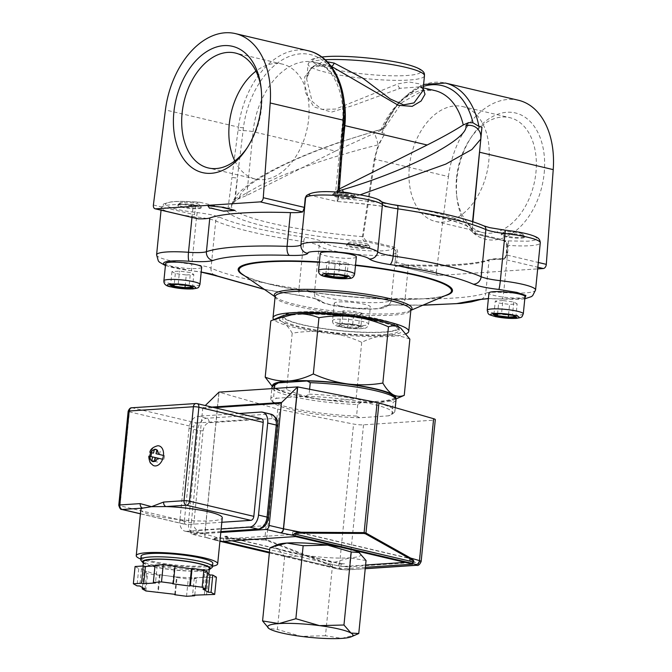 <?xml version="1.0" encoding="UTF-8"?>
<svg xmlns="http://www.w3.org/2000/svg" width="672" height="672" viewBox="0 0 672 672"><rect width="100%" height="100%" fill="white"/><g stroke="black" fill="none" stroke-linecap="round" stroke-linejoin="round"><path stroke-width="0.5" stroke-dasharray="3.36 2.52" d="M488.393 298.528L501.522 298.948L524.84 298.36M340.133 305.903A18.127 2.696 5.7 0 1 334.286 303.29A18.127 2.696 5.7 0 1 345.19 301.904A18.127 2.696 5.7 0 1 364.51 304.282A18.127 2.696 5.7 0 1 370.356 306.886A18.127 2.696 5.7 0 1 359.461 308.28A18.127 2.696 5.7 0 1 340.133 305.903M525.017 296.612A18.127 2.696 5.7 0 1 520.271 297.94A18.127 2.696 5.7 0 1 500.321 296.68A18.127 2.696 5.7 0 1 488.947 293.009M356.345 256.897A18.127 2.696 5.7 0 1 351.599 258.224A18.127 2.696 5.7 0 1 331.649 256.964A18.127 2.696 5.7 0 1 320.275 253.294M201.684 267.17A18.127 2.696 5.7 0 1 190.789 268.556A18.127 2.696 5.7 0 1 171.461 266.179A18.127 2.696 5.7 0 1 165.614 263.575M472.895 221.71L472.105 229.555L474.692 233.092L503.118 239.778C505.495 240.5 506.797 242.432 507.032 245.574L506.545 254.999C505.898 257.418 504.235 258.644 501.547 258.695A22.411 3.335 -174.3 0 0 494.726 258.787A22.411 3.335 -174.3 0 0 490.031 259.526C475.39 264.247 448.325 266.045 408.853 264.919A22.411 3.335 -174.3 0 0 401.344 264.995A22.411 3.335 -174.3 0 0 396.9 265.642A0.974 0.907 73.1 0 0 395.9 266.465C394.934 266.658 394.649 265.238 395.052 262.198L396.052 252.731L397.656 252.84C397.589 249.682 396.371 247.75 394.002 247.036L365.576 240.341L363.14 236.796L362.41 236.653A120.826 17.993 5.7 0 1 231.386 206.472C232.226 203.389 236.62 199.265 244.566 194.099L259.35 185.867L279.208 176.82C295.142 170.209 311.564 164.228 328.465 158.886C346.156 153.292 362.737 148.613 378.21 144.85L374.245 159.146L362.41 236.653C362.41 239.316 363.224 240.87 364.829 241.307A0.974 0.638 -76.7 0 0 365.576 240.341M406.241 333.707A68.208 10.156 5.7 0 1 390.902 336.361A68.208 10.156 5.7 0 1 321.149 332.422A68.208 10.156 5.7 0 1 273.781 319.578M507.032 245.574L507.486 245.33C507.175 242.827 505.907 241.273 503.681 240.66A27.283 4.066 5.7 0 1 508.066 240.912L527.604 241.198C536.735 240.467 539.011 238.879 534.442 236.426C529.326 233.848 515.416 231.311 505.075 230.227L489.208 227.615L482.681 225.607C466.897 218.551 434.843 211.008 397.034 205.439C387.223 203.927 381.209 202.289 379 200.533A35.078 5.225 -174.3 0 0 343.132 192.721A35.078 5.225 -174.3 0 0 309.876 194.242A3.898 3.839 -147 0 0 306.23 195.955L307.045 195.14L308.801 194.956A27.283 4.066 -174.3 0 0 309.876 194.242M363.14 236.796L375.018 159.298L448.451 176.585L436.422 271.664L396.648 262.45C396.295 264.785 396.379 265.852 396.9 265.642L408.786 264.902L408.366 265.7A23.386 3.486 -174.3 0 0 400.529 265.784A23.386 3.486 -174.3 0 0 395.9 266.465M191.974 217.468L193.208 205.12A23.386 3.486 -174.3 0 0 195.854 205.279C196.484 202.936 197.744 201.911 199.634 202.213A27.283 4.066 -174.3 0 1 194.275 201.919A35.078 5.225 -174.3 0 0 165.589 204.515A35.078 5.225 -174.3 0 0 197.274 212.612C207.698 213.83 215.158 215.368 219.668 217.224C235.452 224.28 267.506 231.823 305.306 237.392C315.134 238.913 321.149 240.551 323.35 242.298C326.39 244.667 334.606 246.842 347.995 248.816C363.527 250.748 375.346 251.404 383.435 250.782C388.66 250.421 391.667 249.69 392.465 248.59A27.283 4.066 5.7 0 1 393.263 247.993C395.128 248.69 396.052 250.27 396.052 252.731A23.386 3.486 -174.3 0 0 395.951 252.857L391.238 300.031A23.386 3.486 5.7 0 1 397.261 298.57A23.386 3.486 5.7 0 1 405.098 298.494L408.366 265.7A148.109 22.058 -174.3 0 0 489.014 260.341L485.738 293.135A23.386 3.486 5.7 0 1 490.644 292.362A23.386 3.486 5.7 0 1 503.664 292.555A38.976 5.804 -174.3 0 0 535.567 290.018M297.99 314.479A58.464 8.711 5.7 0 1 362.376 318.545A58.464 8.711 5.7 0 1 399.05 330.38A58.464 8.711 5.7 0 1 383.762 334.673A58.464 8.711 5.7 0 1 319.376 330.607A58.464 8.711 5.7 0 1 282.702 318.772A58.464 8.711 5.7 0 1 297.99 314.479M384.006 332.186A58.464 8.711 -174.3 0 0 399.302 327.894A58.464 8.711 -174.3 0 0 362.62 316.05A58.464 8.711 -174.3 0 0 298.242 311.984A58.464 8.711 -174.3 0 0 282.954 316.277A58.464 8.711 -174.3 0 0 319.628 328.121A58.464 8.711 -174.3 0 0 384.006 332.186M436.422 271.664A3.898 2.562 -76.7 0 0 436.405 271.816A3.898 2.562 -76.7 0 0 438.136 275.436A3.898 2.562 -76.7 0 0 438.64 275.478L537.676 268.892M335.664 193.628A11.693 1.739 -174.3 0 0 332.766 194.242A11.693 1.739 -174.3 0 0 332.606 194.494A11.693 1.739 -174.3 0 0 339.94 196.862A11.693 1.739 -174.3 0 0 352.817 197.669A11.693 1.739 -174.3 0 0 355.874 196.812A11.693 1.739 -174.3 0 0 355.774 196.535A11.693 1.739 -174.3 0 0 347.71 194.317A11.693 1.739 -174.3 0 0 335.664 193.628M335.588 194.401A11.693 1.739 -174.3 0 0 332.531 195.258A11.693 1.739 -174.3 0 0 339.864 197.627A11.693 1.739 -174.3 0 0 352.741 198.442A11.693 1.739 -174.3 0 0 355.799 197.576A11.693 1.739 -174.3 0 0 348.466 195.216A11.693 1.739 -174.3 0 0 335.588 194.401M504.336 233.352A11.693 1.739 -174.3 0 0 501.438 233.965A11.693 1.739 -174.3 0 0 501.278 234.209A11.693 1.739 -174.3 0 0 508.612 236.578A11.693 1.739 -174.3 0 0 521.489 237.392A11.693 1.739 -174.3 0 0 524.546 236.536A11.693 1.739 -174.3 0 0 524.446 236.258A11.693 1.739 -174.3 0 0 516.382 234.041A11.693 1.739 -174.3 0 0 504.336 233.352M504.26 234.116A11.693 1.739 -174.3 0 0 501.203 234.973A11.693 1.739 -174.3 0 0 508.536 237.342A11.693 1.739 -174.3 0 0 521.413 238.157A11.693 1.739 -174.3 0 0 524.471 237.3A11.693 1.739 -174.3 0 0 517.138 234.931A11.693 1.739 -174.3 0 0 504.26 234.116M349.684 243.625A11.693 1.739 -174.3 0 0 346.777 244.238A11.693 1.739 -174.3 0 0 346.626 244.482A11.693 1.739 -174.3 0 0 350.389 246.17A11.693 1.739 -174.3 0 0 366.836 247.666A11.693 1.739 -174.3 0 0 369.894 246.809A11.693 1.739 -174.3 0 0 369.785 246.532A11.693 1.739 -174.3 0 0 366.122 245.129A11.693 1.739 -174.3 0 0 349.684 243.625M366.047 245.893A11.693 1.739 -174.3 0 0 353.573 244.356A11.693 1.739 -174.3 0 0 346.542 245.255A11.693 1.739 -174.3 0 0 350.314 246.935A11.693 1.739 -174.3 0 0 362.788 248.472A11.693 1.739 -174.3 0 0 369.818 247.573A11.693 1.739 -174.3 0 0 366.047 245.893M181.012 203.91A11.693 1.739 -174.3 0 0 178.105 204.523A11.693 1.739 -174.3 0 0 177.954 204.767A11.693 1.739 -174.3 0 0 181.717 206.455A11.693 1.739 -174.3 0 0 198.164 207.95A11.693 1.739 -174.3 0 0 201.222 207.094A11.693 1.739 -174.3 0 0 201.113 206.816A11.693 1.739 -174.3 0 0 197.45 205.405A11.693 1.739 -174.3 0 0 181.012 203.91M197.375 206.17A11.693 1.739 -174.3 0 0 184.901 204.641A11.693 1.739 -174.3 0 0 177.87 205.531A11.693 1.739 -174.3 0 0 181.642 207.22A11.693 1.739 -174.3 0 0 194.116 208.748A11.693 1.739 -174.3 0 0 201.146 207.858A11.693 1.739 -174.3 0 0 197.375 206.17M247.313 147.571A59.027 38.808 -76.7 0 0 248.144 146.336A59.027 38.808 -76.7 0 0 261.509 107.848A59.027 38.808 -76.7 0 0 261.374 90.157A59.027 38.808 -76.7 0 0 261.181 88.687M336.26 192.15A9.744 1.453 -174.3 0 0 334.874 192.562A9.744 1.453 -174.3 0 0 340.183 194.628A9.744 1.453 -174.3 0 0 351.582 195.418A9.744 1.453 -174.3 0 0 354.043 194.477A9.744 1.453 -174.3 0 0 352.54 193.721M505.957 231.773A9.744 1.453 -174.3 0 0 503.546 232.277A9.744 1.453 -174.3 0 0 508.855 234.352A9.744 1.453 -174.3 0 0 520.254 235.133A9.744 1.453 -174.3 0 0 522.715 234.192A9.744 1.453 -174.3 0 0 515.995 232.344A9.744 1.453 -174.3 0 0 505.957 231.773M544.177 173.225A64.89 42.655 -76.7 0 0 521.674 115.24A64.89 42.655 -76.7 0 0 471.584 136.71A64.89 42.655 -76.7 0 0 456.893 179.021A64.89 42.655 -76.7 0 0 457.036 198.475A64.89 42.655 -76.7 0 0 501.018 238.745A64.89 42.655 -76.7 0 0 544.177 173.225M456.532 177.744A59.027 38.808 103.3 0 1 469.896 139.264A59.027 38.808 103.3 0 1 509.762 117.65A59.027 38.808 103.3 0 1 535.937 172.469A59.027 38.808 103.3 0 1 482.706 232.571A59.027 38.808 103.3 0 1 456.666 195.443A59.027 38.808 103.3 0 1 456.532 177.744M351.305 242.046A9.744 1.453 -174.3 0 0 348.886 242.558A9.744 1.453 -174.3 0 0 354.194 244.625A9.744 1.453 -174.3 0 0 365.593 245.414A9.744 1.453 -174.3 0 0 368.054 244.465A9.744 1.453 -174.3 0 0 361.343 242.617A9.744 1.453 -174.3 0 0 351.305 242.046M182.633 202.331A9.744 1.453 -174.3 0 0 180.214 202.835A9.744 1.453 -174.3 0 0 185.522 204.91A9.744 1.453 -174.3 0 0 196.921 205.691A9.744 1.453 -174.3 0 0 199.382 204.75A9.744 1.453 -174.3 0 0 192.671 202.902A9.744 1.453 -174.3 0 0 182.633 202.331M234.814 160.927A59.027 38.808 -76.7 0 0 255.436 179.054A59.027 38.808 -76.7 0 0 308.666 118.952A59.027 38.808 -76.7 0 0 282.5 64.134A59.027 38.808 -76.7 0 0 255.956 71.156M409.374 166.639A59.027 38.808 103.3 0 1 462.605 106.546A59.027 38.808 103.3 0 1 488.771 161.364A59.027 38.808 103.3 0 1 435.54 221.466A59.027 38.808 103.3 0 1 409.374 166.639M331.052 66.15L312.967 66.629L304.668 76.978L305.197 92.106L313.799 106.924L331.615 112.073L353.816 105.26L400.126 88.318L419.185 86.898C423.629 88.973 422.066 87.2 422.99 90.552L420.109 83.992L408.988 81.95L397.816 83.908L335.563 109.066L321.653 109.326L312.144 101.43L306.642 78.943L311.363 67.141L323.215 61.757L327.314 61.807M423.259 87.856L419.185 86.898L423.175 88.712M339.368 188.933L335.714 191.797L338.033 193.519L343.837 121.103A74.701 49.106 -76.7 0 0 300.686 53.827A74.701 49.106 -76.7 0 0 243.432 127.781L234.595 200.39L246.75 195.468L335.429 151.091L253.109 131.712A68.208 44.839 103.3 0 1 314.622 62.269L330.12 65.923C320.897 64.428 315.218 64.848 313.093 67.183C309.868 68.914 307.717 72.828 306.642 78.943L308.12 64.126A58.464 8.711 -174.3 0 0 344.795 75.97A58.464 8.711 -174.3 0 0 409.172 80.035A58.464 8.711 -174.3 0 0 424.469 75.743M335.429 151.091L380.688 130.444L384.451 128.209L373.229 131.981A11.693 1.142 -105.6 0 1 373.388 131.695L373.388 131.695A11.693 1.142 -105.6 0 1 378.21 144.85L385.014 133.619L381.99 132.838L381.536 130.41L382.855 128.797A74.701 49.106 103.3 0 1 423.402 86.394M380.688 130.444A68.208 44.839 -76.7 0 1 434.692 90.544L422.999 90.493L401.974 102.539L384.451 128.209L338.68 142.498C317.621 149.772 298.872 157.366 282.433 165.27C269.01 171.704 257.981 177.988 249.346 184.128C243.558 188.681 236.023 193.25 231.815 204.179L231.815 204.179A11.693 11.357 -163.3 0 0 231.386 206.472L227.993 208.79L227.128 208.69C222.365 219.173 292.589 235.805 364.829 241.307L393.263 247.993A0.974 0.638 -76.7 0 0 394.002 247.036M384.451 128.209L382.855 128.797M474.298 204.372L480.799 138.037A11.693 11.449 173.9 0 0 480.816 135.568M480.824 139.028L480.9 136.895M344.249 123.656A3.898 0.714 -175.5 0 1 343.61 123.992A7.795 1.159 -174.3 0 0 342.342 124.488L335.647 191.554L339.234 190.73M360.066 194.855L345.24 198.904L343.249 192.175M373.229 131.981C345.492 139.616 310.246 152.158 283.366 165.236C256.007 178.945 241.458 189.395 239.719 196.577A11.693 11.357 -163.3 0 0 231.815 204.179L231.235 206.069M374.245 159.146L375.018 159.298C376.446 150.301 379.772 141.742 385.014 133.619M472.105 229.555L472.576 221.609M405.905 206.758A120.826 17.993 5.7 0 1 471.794 229.379L471.778 229.664C471.752 231.664 472.87 233.1 475.129 233.957L475.129 233.957A0.974 0.638 103.3 0 1 474.692 233.092M471.794 229.379C472.021 232.033 473.172 233.562 475.255 233.965A0.974 0.638 103.3 0 1 475.129 233.957L503.555 240.652A0.974 0.638 -76.7 0 0 503.681 240.66L475.255 233.965C479.287 223.398 408.425 206.808 336.294 201.432L337.151 201.533L338.638 198.937L345.24 198.904A120.826 17.993 5.7 0 1 390.919 204.338M338.638 198.937L338.033 193.519M234.595 200.39L231.487 205.229M448.451 176.585A77.952 51.24 103.3 0 1 518.398 100.246M503.118 239.778A0.974 0.638 -76.7 0 0 503.555 240.652C505.394 241.181 506.453 242.777 506.722 245.44L506.234 254.864L538.314 262.483M308.801 194.956L337.151 201.533L337.848 192.024M298.956 312.152A57.49 8.56 5.7 0 1 379.789 319.519A57.49 8.56 5.7 0 1 383.292 332.018A57.49 8.56 5.7 0 1 302.459 324.652A57.49 8.56 5.7 0 1 298.956 312.152M186.253 274.974L193.813 274.47L190.453 272.538L179.525 271.11L171.956 271.606L175.316 273.546L186.253 274.974L185.22 285.331M326.861 262.231L335.118 264.172L345.794 264.709L348.222 263.298L339.973 261.358L329.288 260.82L326.861 262.231L325.828 274.94M502.849 300.552L495.281 301.048L498.649 302.988L509.578 304.416L517.146 303.912L513.786 301.98L502.849 300.552L501.589 313.202L494.021 313.706L495.281 301.048M362.242 313.295L353.984 311.354L343.308 310.817L340.88 312.22L349.129 314.168L359.814 314.706L362.242 313.295L360.973 325.954L352.724 324.005L353.984 311.354M337.47 193.124L339.662 171.175A3.898 0.697 -175.8 0 0 340.696 170.789M194.275 201.919A3.898 0.739 94 0 0 194.166 201.869L199.634 202.213L227.128 208.69M235.242 199.92L237.434 177.971A3.898 0.47 7.2 0 1 231.974 177.324L238.442 127.134L165.421 109.939M207.934 205.346L209.53 208.219M209.572 207.833L210.84 208.127M210.882 207.749L223.709 211.159M223.742 210.773L235.015 210.025M223.415 207.295L222.113 207.379M222.146 206.993L223.457 206.909M395.052 262.198L396.665 262.298L397.656 252.84M175.316 273.546L174.216 284.617M191.898 287.171L192.553 287.129L193.813 274.47M193.351 288.011L189.193 285.197L190.453 272.538M189.722 285.919L189.193 285.197L178.256 283.76L179.525 271.11M177.912 284.374L178.256 283.76L170.696 284.264L171.956 271.606M169.739 284.92L170.696 284.264L171.612 284.794M329.288 260.82L328.028 273.479L324.668 275.604M334.093 274.428L335.118 264.172M344.669 276.041L345.794 264.709M346.189 276.402L346.962 275.957L348.222 263.298M347.735 276.763L346.962 275.957L338.705 274.016L339.973 261.358M338.822 274.663L338.705 274.016L328.028 273.479L327.289 274.092M513.786 301.98L512.518 314.639L501.589 313.202L501.245 313.816M497.54 314.059L498.649 302.988M493.072 314.362L494.021 313.706L494.936 314.236M508.544 314.773L509.578 304.416M515.222 316.613L515.886 316.571L517.146 303.912M516.684 317.453L513.047 315.361M359.814 314.706L358.546 327.356L360.973 325.954L361.754 326.76L352.842 324.66L352.724 324.005L342.04 323.476L343.308 310.817M352.842 324.66L341.309 324.08L342.04 323.476L339.612 324.878L340.88 312.22M341.309 324.08L338.688 325.601L339.612 324.878L347.869 326.819L349.129 314.168M338.688 325.601L347.6 327.701L347.869 326.819L358.546 327.356L359.134 328.28L361.754 326.76M195.854 205.279L194.494 214.696C194.569 217.207 195.779 218.585 198.122 218.837M508.066 240.912A3.898 0.739 -86 0 1 508.376 245.389A23.386 3.486 -174.3 0 0 507.486 245.33L507.016 254.755C506.209 257.821 504.21 259.392 501.026 259.476A0.974 0.428 -88.5 0 1 501.472 258.678L501.472 258.678A0.974 0.428 -88.5 0 1 501.547 258.695L537.844 267.238M347.6 327.701L359.134 328.28M165.463 265.121A31.181 4.645 -174.3 0 0 191.772 270.74L201.205 272.017M264.155 289.262L300.695 295.638A7.795 2.352 98.4 0 1 300.317 295.68A7.795 2.352 98.4 0 1 298.973 288.834A23.386 3.486 5.7 0 1 314.446 293.034L319.15 245.868A3.898 3.78 133 0 1 323.35 242.298M300.695 295.638A31.181 4.645 5.7 0 1 311.741 297.696C316.831 298.906 320.023 300.09 321.308 301.241A7.795 7.568 133 0 1 314.446 293.034A38.976 5.804 -174.3 0 0 354.295 301.72A38.976 5.804 -174.3 0 0 391.238 300.031A7.795 7.686 33 0 1 390.046 303.416C387.366 306.415 384.787 307.969 382.309 308.078C377.546 309.053 370.751 309.322 361.922 308.893C341.099 307.843 319.679 303.568 316.764 299.275L317.251 299.67C315.748 298.67 310.094 297.335 300.317 295.68L264.424 289.447M321.308 301.241A31.181 4.645 -174.3 0 0 353.195 308.188A31.181 4.645 -174.3 0 0 382.746 306.835C383.376 305.886 386.047 305.231 390.776 304.895L423.058 305.122M212.537 566.21A40.925 6.098 5.7 0 1 206.968 566.824A40.925 6.098 5.7 0 1 140.792 559.045M140.826 509.67A40.925 6.098 -174.3 0 0 166.496 517.961A40.925 6.098 -174.3 0 0 211.562 520.808A40.925 6.098 -174.3 0 0 222.264 517.801M211.991 567.554A36.053 5.368 5.7 0 1 203.053 569.436A36.053 5.368 5.7 0 1 152.359 564.816A36.053 5.368 5.7 0 1 141.061 560.473M212.822 563.338A36.053 5.368 5.7 0 1 191.15 566.093A36.053 5.368 5.7 0 1 152.704 561.364A36.053 5.368 5.7 0 1 141.078 556.172M209.261 569.612A34.104 5.082 5.7 0 1 201.432 571.015A34.104 5.082 5.7 0 1 167.731 569.209A34.104 5.082 5.7 0 1 143.329 563.035M198.03 570.352A33.13 4.931 5.7 0 1 208.715 575.123A33.13 4.931 5.7 0 1 188.798 577.66A33.13 4.931 5.7 0 1 153.468 573.317A33.13 4.931 5.7 0 1 142.783 568.546A33.13 4.931 5.7 0 1 162.7 566.009A33.13 4.931 5.7 0 1 198.03 570.352M143.455 561.834A33.13 4.931 -174.3 0 0 154.132 566.605A33.13 4.931 -174.3 0 0 189.462 570.948A33.13 4.931 -174.3 0 0 209.378 568.411M400.73 328.18A61.967 9.232 5.7 0 1 386.333 335.286C378.118 335.975 369.919 338.318 361.721 342.325C350.742 337.361 339.335 334.026 327.508 332.329C315.655 330.926 303.887 331.22 292.202 333.22C289.069 327.734 285.684 323.862 282.055 321.628A61.967 9.232 5.7 0 1 281.585 316.243M409.853 339.133C402.352 336.168 394.514 334.883 386.333 335.286A61.967 9.232 5.7 0 1 327.508 332.329A61.967 9.232 5.7 0 1 282.055 321.628C278.393 319.67 274.646 319.435 270.816 320.922M292.202 333.22L286.591 389.441C282.761 390.919 279.014 390.684 275.352 388.735L272.353 386.509M361.721 342.325L356.11 398.546C344.434 400.546 332.665 400.848 320.813 399.437C308.986 397.748 297.578 394.414 286.591 389.441M400.865 396.866L379.63 402.394C371.448 402.797 363.611 401.512 356.11 398.546M395.606 398.513A61.967 9.232 5.7 0 1 393.464 400.025A61.967 9.232 5.7 0 1 379.63 402.394A61.967 9.232 5.7 0 1 320.813 399.437A61.967 9.232 5.7 0 1 275.352 388.735A61.967 9.232 5.7 0 1 274.411 388.147A61.967 9.232 5.7 0 1 272.614 386.232M274.882 384.409A60.413 8.996 -174.3 0 0 298.536 395.497A60.413 8.996 -174.3 0 0 361.276 402.402L389.987 400.495A60.413 8.996 -174.3 0 0 393.742 396.27M361.276 402.402L357.706 404.544A62.362 9.29 5.7 0 1 271.933 387.416M309.607 389.264L309.112 394.17L305.55 396.312L276.839 398.227L273.655 396.53L274.462 388.458M396.035 399.798A62.362 9.29 5.7 0 1 393.17 402.192L389.987 400.495M357.706 404.544L356.563 416.052L359.738 417.749L388.458 415.842L392.02 413.7L393.17 402.192M356.563 416.052A62.362 9.29 5.7 0 1 271.354 400.386A62.362 9.29 5.7 0 1 270.782 398.916A62.362 9.29 5.7 0 1 273.655 396.53M309.112 394.17A62.362 9.29 5.7 0 1 394.892 411.306A62.362 9.29 5.7 0 1 394.044 412.625A62.362 9.29 5.7 0 1 392.02 413.7M359.738 417.749A60.413 8.996 5.7 0 1 273.084 402.444A60.413 8.996 5.7 0 1 276.839 398.227M305.55 396.312A60.413 8.996 5.7 0 1 368.29 403.225A60.413 8.996 5.7 0 1 391.936 414.313A60.413 8.996 5.7 0 1 388.458 415.842M365.24 568.621L346.13 569.89L341.149 569.495L335.135 568.319L327.365 563.581A1.168 0.588 -68.5 0 0 327.365 564.346L266.624 540.406A1.168 0.588 111.5 0 1 266.624 539.641L264.785 539.204L277.771 409.105L218.996 392.137M277.771 409.105A7.795 1.159 -174.3 0 0 279.611 409.542L353.564 424.049A7.795 1.159 -174.3 0 0 363.535 424.83L433.264 420.202A7.795 1.159 -174.3 0 0 435.305 419.622M211.873 407.089L203.07 407.669L205.271 405.535M214.082 539.221C213.637 538.507 214.88 538.028 217.812 537.785L264.785 539.204A1.168 0.916 -88.3 0 0 265.062 540.036L218.089 538.616C215.208 538.532 213.898 538.742 214.166 539.238A1.168 0.689 -33.6 0 1 214.082 539.221L216.023 540.271L207.556 537.827A3.898 2.99 106.1 0 1 206.858 537.734A3.898 2.99 106.1 0 1 204.893 534.055L217.812 537.785A1.168 0.916 -88.3 0 0 218.089 538.616M269.371 552.829L335.135 568.319L333.505 567.344L214.166 539.238L215.368 540.187L219.937 541.187M203.07 407.669A1.168 0.865 86.2 0 0 202.742 408.425L190.537 530.67L204.893 534.055L219.055 392.154M334.732 568.302L340.78 569.486A3.898 2.066 101.1 0 1 339.402 565.942L353.564 424.049M333.606 567.361A1.168 0.773 150.9 0 1 333.505 567.344L327.365 564.346M365.375 567.311L340.662 568.957L269.438 552.182M220.802 532.468L192.78 534.332A3.898 2.562 103.3 0 1 192.268 534.29A3.898 2.562 103.3 0 1 190.537 530.67M272.034 418.589L209.118 422.764C205.909 423.461 203.91 426.14 203.112 430.786L193.922 522.824C193.796 527.428 195.292 529.872 198.4 530.149L261.316 525.966C264.524 525.269 266.524 522.598 267.322 517.944L276.511 425.905C276.637 421.302 275.142 418.866 272.034 418.589A3.898 2.881 -93.8 0 0 269.556 414.078A11.693 7.686 103.3 0 1 271.085 414.204M269.363 552.905L334.656 568.277M223.448 541.355L223.952 536.374L341.158 563.968L340.662 568.957M405.182 562.38L409.702 562.086L409.97 559.398A3.898 0.58 -174.3 0 0 410.987 559.112A3.898 0.58 -174.3 0 0 409.735 558.55L298.242 532.3A3.898 0.58 -174.3 0 0 292.757 531.796L292.488 534.484L226.96 538.835L227.228 536.155L223.952 536.374M341.158 563.968L344.442 563.749L344.173 566.437L365.602 565.018M409.97 559.398L413.246 559.18L412.751 564.169M413.246 559.18L296.033 531.577L295.537 536.567M296.033 531.577L292.757 531.796M227.228 536.155A3.898 0.58 -174.3 0 0 226.204 536.441A3.898 0.58 -174.3 0 0 227.464 536.995L338.957 563.254A3.898 0.58 -174.3 0 0 344.442 563.749M352.909 550.074A42.874 6.384 -174.3 0 0 340.234 547.092M277.309 544.69A42.874 6.384 -174.3 0 0 277.637 548.419A42.874 6.384 -174.3 0 0 309.086 555.82A42.874 6.384 -174.3 0 0 349.776 557.861A42.874 6.384 -174.3 0 0 359.738 552.955M344.173 566.437A3.898 0.58 5.7 0 1 338.688 565.942L269.682 549.688M231.907 540.792L227.195 539.683A3.898 0.58 5.7 0 1 225.935 539.12A3.898 0.58 5.7 0 1 226.96 538.835M292.488 534.484A3.898 0.58 5.7 0 1 297.973 534.979L409.466 561.238A3.898 0.58 5.7 0 1 410.726 561.8A3.898 0.58 5.7 0 1 409.702 562.086M203.112 430.786A3.898 0.58 5.7 0 1 197.635 430.29L189.059 428.266A11.693 7.686 103.3 0 1 198.072 416.237L206.648 418.261A3.898 2.881 -93.8 0 1 209.118 422.764M239.148 413.507L198.072 416.237M220.886 531.602L195.166 533.308L186.589 531.292L221.147 528.99M186.589 531.292A11.693 7.686 103.3 0 1 185.052 531.166A11.693 7.686 103.3 0 1 179.869 520.304L188.446 522.329A3.898 0.58 -174.3 0 0 193.922 522.824M189.059 428.266L179.869 520.304M366.047 560.524L349.776 557.861L332.758 562.741L309.086 555.82L284.659 556.441L277.637 548.419L269.858 547.932M196.745 422.99L260.963 418.723L196.644 403.578L132.418 407.845L196.745 422.99A3.898 2.562 -76.7 0 0 193.738 427.006L129.419 411.852L120.036 505.814L184.363 520.96A3.898 2.562 -76.7 0 0 186.085 524.58A3.898 2.562 -76.7 0 0 186.598 524.622L140.414 513.744M261.475 418.765A3.898 2.562 -76.7 0 0 260.963 418.723M221.819 522.278L186.598 524.622M184.363 520.96L193.738 427.006M284.659 556.441L277.376 629.437L268.884 628.496M356.429 634.57L341.737 638.4L325.466 635.737L332.758 562.741M325.466 635.737L301.048 636.359L277.376 629.437M149.94 456.305L150.931 456.548A10.13 6.661 -76.7 0 0 150.931 456.548L162.599 459.245M149.713 456.263A10.248 6.737 -76.7 0 0 153.124 465.394M157.744 445.763A10.248 6.737 -76.7 0 0 150.595 452.466M163.666 459.497A10.13 6.661 -76.7 0 0 164.556 455.7L163.414 455.431L164.556 455.7M156.055 457.733L155.165 461.53L151.738 460.715M154.232 461.294L157.66 462.101L158.55 458.312M155.165 461.53L157.66 462.101M156.887 449.921L157.828 450.139L156.937 453.928M156.895 449.912L157.828 450.139M159.432 454.516L160.322 450.719M207.53 572.057L204.758 571.914L207.396 573.434M206.506 594.964L208.228 577.702L216.409 577.164M208.228 577.702L206.086 577.198L194.292 577.987L196.434 578.491L194.779 595.098M174.77 594.3L176.45 577.483L188.261 579.029L196.434 578.491M176.45 577.483L177.08 577.122L160.037 574.888L159.407 575.257L157.685 592.511M142.38 587.496L143.959 571.62L147.596 573.703L159.407 575.257M143.959 571.62L146.74 571.754L141.49 568.739L138.718 568.604L136.996 585.858M135.08 566.513L138.718 568.604M155.056 565.186L157.198 565.69L154.988 565.832M175.048 566.185L174.418 566.555L174.997 566.63M172.696 583.808L174.418 566.555M203.036 589.176L204.758 571.914M204.364 594.46L206.086 577.198M194.292 577.987L192.57 595.241M186.539 596.291L188.261 579.029M175.358 594.376L177.08 577.122M160.037 574.888L158.315 592.15M145.874 590.965L147.596 573.703M145.018 589.016L146.74 571.754M141.49 568.739L139.768 586.001M157.198 565.69L155.476 582.943M444.956 295.756A107.705 16.044 5.7 0 1 272.882 284.903A107.705 16.044 5.7 0 1 244.541 275.747M273.512 285.121A106.73 15.901 -174.3 0 0 447.401 294.706C430.693 303.862 326.794 298.368 273.134 284.928C257.603 281.207 247.338 277.645 242.357 274.243A106.73 15.901 -174.3 0 0 273.512 285.121M501.522 298.948A7.795 1.478 94 0 0 501.74 299.048A7.795 1.478 94 0 0 503.664 292.555L508.376 245.389A38.976 5.804 -174.3 0 0 530.082 245.708A38.976 5.804 -174.3 0 0 540.28 242.844M401.226 304.794A7.795 3.192 91.8 0 0 401.738 304.912A7.795 3.192 91.8 0 0 405.098 298.494A148.109 22.058 -174.3 0 0 485.738 293.135A7.795 7.342 70.8 0 1 480.959 299.401M161.053 210.185L161.305 207.656L163.825 203.834L171.268 201.827C177.156 201.205 184.792 201.222 194.166 201.869A3.898 0.739 94 0 0 193.208 205.12A38.976 5.804 -174.3 0 0 171.494 204.8A38.976 5.804 -174.3 0 0 161.305 207.656A38.976 5.804 -174.3 0 0 196.535 216.989L191.831 264.163A23.386 3.486 5.7 0 1 205.422 266.398A23.386 3.486 5.7 0 1 211.025 268.12L215.729 220.945A3.898 3.511 113.8 0 1 219.668 217.224M214.981 275.478A7.795 7.014 113.8 0 1 211.025 268.12A148.109 22.058 -174.3 0 0 298.973 288.834L303.685 241.66A3.898 1.176 98.4 0 1 305.306 237.392M338.411 323.156A18.127 2.696 5.7 0 1 332.564 320.544A18.127 2.696 5.7 0 1 343.459 319.158A18.127 2.696 5.7 0 1 362.788 321.535A18.127 2.696 5.7 0 1 368.634 324.148A18.127 2.696 5.7 0 1 357.739 325.534A18.127 2.696 5.7 0 1 338.411 323.156M523.295 313.874A18.127 2.696 5.7 0 1 518.549 315.202A18.127 2.696 5.7 0 1 498.59 313.942A18.127 2.696 5.7 0 1 487.225 310.271M354.623 274.151A18.127 2.696 5.7 0 1 349.877 275.478A18.127 2.696 5.7 0 1 324.4 273.16A18.127 2.696 5.7 0 1 318.553 270.556M199.962 284.432A18.127 2.696 5.7 0 1 195.224 285.76A18.127 2.696 5.7 0 1 169.739 283.441A18.127 2.696 5.7 0 1 163.892 280.829M355.488 265.44A106.73 15.901 -174.3 0 0 319.376 262.332M410.861 310.17A69.182 10.307 5.7 0 1 409.349 310.985A69.182 10.307 5.7 0 1 393.91 313.631A69.182 10.307 5.7 0 1 296.638 304.769A69.182 10.307 5.7 0 1 276.436 297.721A69.182 10.307 5.7 0 1 275.117 296.621M501.026 259.476A23.386 3.486 -174.3 0 0 493.912 259.577A23.386 3.486 -174.3 0 0 489.014 260.341A0.974 0.916 70.8 0 1 489.611 259.56L501.472 258.678C503.983 258.594 505.571 257.326 506.234 254.864L507.016 254.755M340.654 326.819A14.23 2.117 5.7 0 1 339.78 323.728A14.23 2.117 5.7 0 1 359.789 325.55A14.23 2.117 5.7 0 1 360.654 328.642A14.23 2.117 5.7 0 1 340.654 326.819M275.125 296.562A68.208 10.156 -174.3 0 0 317.915 310.38A68.208 10.156 -174.3 0 0 393.028 315.118A68.208 10.156 -174.3 0 0 410.869 310.111M490.031 259.526A0.974 0.916 70.8 0 0 489.611 259.56C475.222 264.239 448.283 266.02 408.786 264.902L408.853 264.919M197.274 212.612L196.535 216.989A23.386 3.486 -174.3 0 1 215.729 220.945A148.109 22.058 -174.3 0 0 303.685 241.66A23.386 3.486 -174.3 0 1 319.15 245.868A38.976 5.804 -174.3 0 0 346.534 253.109A38.976 5.804 -174.3 0 0 385.913 255.284A38.976 5.804 -174.3 0 0 395.951 252.857A3.898 3.839 33 0 0 392.465 248.59M325.156 59.732A58.464 8.711 -174.3 0 0 323.408 59.833A58.464 8.711 -174.3 0 0 308.12 64.126L310.397 60.245L312.614 58.985L321.77 56.994M326.651 56.675A54.566 8.131 -174.3 0 0 329.977 68.536A54.566 8.131 -174.3 0 0 406.703 75.524A54.566 8.131 -174.3 0 0 403.376 63.664A54.566 8.131 -174.3 0 0 326.651 56.675M400.126 88.318A3.898 1.991 -103.7 0 1 397.816 83.908M344.854 125.614A7.795 1.159 -174.3 0 1 342.342 124.488C346.013 92.341 331.825 65.209 314.622 62.269A68.208 44.839 103.3 0 1 344.039 100.775M341.67 157.559L338.495 189.37M239.198 198.206L239.719 196.577M246.75 195.468L253.109 131.712A7.795 1.159 -174.3 0 0 243.071 130.67A3.898 0.487 7.5 0 1 238.073 130.007M381.99 132.838A77.952 51.24 103.3 0 1 445.376 83.051M479.506 152.208L480.808 135.5M243.432 127.781A3.898 0.47 7.2 0 1 238.442 127.134A77.952 51.24 -76.7 0 1 308.398 50.795M343.837 121.103A3.898 0.697 -175.8 0 0 344.467 120.784M227.993 208.79L231.974 177.324M396.9 265.642L438.64 275.478M153.392 205.019L194.494 214.696M483.874 225.876A3.898 3.511 -66.2 0 0 482.681 225.607M381.217 201.466L381.268 201.516A3.898 3.78 -47 0 0 379 200.533M156.593 254.831A38.976 5.804 -174.3 0 0 191.831 264.163A7.795 0.588 96.4 0 0 191.671 270.816A7.795 0.588 96.4 0 0 191.772 270.74M382.746 306.835A7.795 7.686 33 0 0 390.046 303.416L387.576 305.609L392.062 305.004L422.764 305.248M319.41 261.92A107.705 16.044 5.7 0 1 355.53 265.045M421.142 561.523A7.795 1.159 5.7 0 1 419.101 562.094L433.264 420.202M363.535 424.83L349.373 566.723L419.101 562.094A3.898 2.881 86.2 0 1 416.497 565.312M346.13 569.89A3.898 2.881 86.2 0 0 346.769 569.94A3.898 2.881 86.2 0 0 349.373 566.723A7.795 1.159 5.7 0 1 339.402 565.942L327.365 563.581L266.624 539.641L279.611 409.542M218.921 392.221L204.767 534.022A3.898 2.562 103.3 0 0 206.489 537.642L215.359 540.187M202.742 408.425L214.301 407.66M341.149 569.495A3.898 2.066 101.1 0 1 340.78 569.486L346.769 569.94L365.232 568.714M266.624 540.406L265.062 540.036M207.556 537.827L207.001 537.676A3.898 2.562 103.3 0 1 206.489 537.642L192.268 534.29M192.78 534.332L207.001 537.676M220.878 531.695L195.804 533.366A3.898 2.881 86.2 0 1 195.166 533.308A11.693 7.686 103.3 0 1 193.628 533.182A11.693 7.686 103.3 0 1 188.446 522.329L197.635 430.29A11.693 7.686 103.3 0 1 206.648 418.261L269.556 414.078L260.98 412.062M277.528 425.62A3.898 0.58 5.7 0 1 276.511 425.905M268.346 517.658A3.898 0.58 5.7 0 1 267.322 517.944M258.712 529.183A3.898 2.881 86.2 0 0 261.316 525.966M185.052 531.166L195.804 533.366A3.898 2.881 86.2 0 0 198.4 530.149M338.688 565.942L338.957 563.254M227.464 536.995L227.195 539.683M409.735 558.55L409.466 561.238M297.973 534.979L298.242 532.3M128.159 411.298A3.898 0.58 -174.3 0 0 129.419 411.852A3.898 2.562 103.3 0 1 132.418 407.845A3.898 2.881 86.2 0 0 131.779 407.795M195.997 403.528A3.898 2.881 -93.8 0 1 196.644 403.578M121.766 509.435A3.898 2.562 103.3 0 1 120.036 505.814A3.898 0.58 5.7 0 1 118.776 505.252M524.798 298.813L517.961 299.426L488.384 298.67M334.286 303.29L332.564 320.544C332.279 323.837 334.807 325.92 340.141 326.777C348.802 328.574 356.572 329.137 363.426 328.465C366.122 328.448 367.861 327.004 368.634 324.148L370.356 306.886M275.125 296.461L276.436 297.721L275.1 296.797M410.844 310.346L409.349 310.985L410.894 310.01M399.302 327.894L399.05 330.38M332.606 194.494L332.531 195.258M501.278 234.209L501.203 234.973M346.626 244.482L346.542 245.255M177.954 204.767L177.87 205.531M261.374 90.157L261.005 87.125M334.874 192.562L332.766 194.242M503.546 232.277L501.438 233.965M469.896 139.264L471.584 136.71M348.886 242.558L346.777 244.238M180.214 202.835L178.105 204.523M282.5 64.134L235.334 53.029M462.605 106.546L509.762 117.65M435.54 221.466L482.706 232.571M255.436 179.054L208.278 167.95M199.382 204.75L201.113 206.816M368.054 244.465L369.785 246.532M423.595 84.445L399.42 101.22L381.536 130.41M456.666 195.443L457.036 198.475M522.715 234.192L524.446 236.258M354.043 194.477L355.774 196.535M248.144 146.336L246.456 148.882M201.222 207.094L201.146 207.858M369.894 246.809L369.818 247.573M471.778 229.664L471.811 229.95C473.533 223.919 403.847 205.624 336.857 201.524M524.546 236.536L524.471 237.3M355.874 196.812L355.799 197.576M338.705 198.064L339.142 191.999M438.136 275.436L396.698 265.675M282.954 316.277L282.702 318.772M165.421 265.583L191.671 270.816L201.188 272.118M208.715 575.123L208.799 574.241M393.464 400.025L395.892 398.992M270.782 398.916L271.816 388.634M394.892 411.306L395.254 407.644M273.084 402.444L271.354 400.386M391.936 414.313L394.044 412.625M215.485 540.221L219.929 541.262M225.935 539.12L226.204 536.441M410.726 561.8L410.987 559.112M140.406 513.82L186.085 524.58M142.783 568.546L143.035 565.984"/><path stroke-width="1.01" d="M524.84 298.36L525.899 295.47L516.995 292.421L498.859 289.447C486.99 288.053 478.464 286.297 473.273 284.172C465.352 280.686 454.154 277.242 439.681 273.823C425.149 270.404 408.576 267.313 389.945 264.55C378.756 262.819 371.876 260.946 369.323 258.938C368.029 257.788 364.846 256.603 359.755 255.394C346.231 251.328 305.617 249.724 307.885 253.344A7.795 7.686 -147 0 1 300.922 244.818A23.386 3.486 5.7 0 1 287.07 246.347A148.109 22.058 -174.3 0 0 237.443 246.842A148.109 22.058 -174.3 0 0 206.422 251.706A23.386 3.486 5.7 0 1 188.496 252.286A38.976 5.804 -174.3 0 0 166.79 251.966A38.976 5.804 -174.3 0 0 156.593 254.831L158.323 260.912L159.44 262.172L165.421 265.583M307.885 253.344C306.348 254.982 300.191 255.662 289.414 255.394C271.664 254.822 255.998 254.982 242.399 255.856C228.967 256.771 219.164 258.308 213.007 260.467A7.795 7.342 -109.2 0 1 206.422 251.706L209.79 217.963A148.109 22.058 -174.3 0 1 240.811 213.091A148.109 22.058 -174.3 0 1 290.438 212.604A23.386 3.486 -174.3 0 0 302.77 211.882L304.357 207.539L305.222 198.013A23.386 3.486 -174.3 0 0 305.634 197.644A3.898 3.839 -147 0 1 306.23 195.955C310.943 191.528 323.896 190.495 345.097 192.864C363.401 194.561 379.487 198.702 381.268 201.516A3.898 3.78 -47 0 1 382.427 204.641A38.976 5.804 -174.3 0 0 355.043 197.4A38.976 5.804 -174.3 0 0 315.672 195.216A38.976 5.804 -174.3 0 0 305.634 197.644L300.922 244.818A38.976 5.804 -174.3 0 1 310.96 242.39A38.976 5.804 -174.3 0 1 365.761 247.38A38.976 5.804 -174.3 0 1 377.723 251.807L382.427 204.641A23.386 3.486 -174.3 0 0 397.891 208.841A3.898 1.176 -81.6 0 0 397.228 205.422C436.976 211.403 465.856 218.224 483.874 225.876A3.898 3.511 -66.2 0 1 485.848 229.555A23.386 3.486 -174.3 0 0 491.45 231.277A23.386 3.486 -174.3 0 0 505.042 233.512L505.126 230.185L489.72 227.657L483.874 225.876M487.225 310.271L488.947 293.009A18.127 2.696 5.7 0 1 493.685 291.682A18.127 2.696 5.7 0 1 513.643 292.942A18.127 2.696 5.7 0 1 525.017 296.612L523.295 313.874A18.127 2.696 5.7 0 0 511.921 310.204A18.127 2.696 5.7 0 0 491.963 308.944A18.127 2.696 5.7 0 0 487.225 310.271C488.527 314.916 487.301 314.16 495.818 316.73L515.953 318.419C522.858 317.234 521.531 317.579 523.295 313.874M318.553 270.556L320.275 253.294A18.127 2.696 5.7 0 1 325.013 251.966A18.127 2.696 5.7 0 1 344.971 253.226A18.127 2.696 5.7 0 1 356.345 256.897L354.623 274.151A18.127 2.696 5.7 0 0 348.776 271.538A18.127 2.696 5.7 0 0 323.291 269.22A18.127 2.696 5.7 0 0 318.553 270.556C318.268 273.848 320.788 275.923 326.122 276.78C334.79 278.578 342.552 279.14 349.415 278.468C352.111 278.452 353.85 277.007 354.623 274.151M165.614 263.575A18.127 2.696 5.7 0 1 176.518 262.181A18.127 2.696 5.7 0 1 195.838 264.558A18.127 2.696 5.7 0 1 201.684 267.17L199.962 284.432A18.127 2.696 5.7 0 0 194.116 281.82A18.127 2.696 5.7 0 0 168.638 279.502A18.127 2.696 5.7 0 0 163.892 280.829L165.614 263.575M273.781 319.578A68.208 10.156 5.7 0 1 273.008 317.806A68.208 10.156 5.7 0 1 290.85 312.799A68.208 10.156 5.7 0 1 365.954 317.537A68.208 10.156 5.7 0 1 408.744 331.355A68.208 10.156 5.7 0 1 406.241 333.707M304.374 207.388L263.273 197.711A3.898 2.562 103.3 0 1 263.264 197.862A3.898 2.562 103.3 0 1 260.257 201.877L302.77 211.882M173.863 112.375A64.89 42.664 103.3 0 1 217.022 46.847A64.89 42.664 103.3 0 1 261.005 87.125A64.89 42.664 103.3 0 1 261.156 106.579A64.89 42.664 103.3 0 1 246.456 148.882A64.89 42.664 103.3 0 1 196.367 170.36A64.89 42.664 103.3 0 1 173.863 112.375M261.181 88.687A59.027 38.808 -76.7 0 0 235.334 53.029A59.027 38.808 -76.7 0 0 182.104 113.123A59.027 38.808 -76.7 0 0 208.278 167.95A59.027 38.808 -76.7 0 0 247.313 147.571M352.54 193.721A9.744 1.453 -174.3 0 0 337.285 192.049A9.744 1.453 -174.3 0 0 336.26 192.15M255.956 71.156A59.027 38.808 -76.7 0 0 229.261 124.228A59.027 38.808 -76.7 0 0 234.814 160.927M327.314 61.807L334.11 63.059L362.754 78.137L390.23 98.96L403.553 104.891L414.019 102.9L422.99 90.56L424.469 75.743A58.464 8.711 -174.3 0 0 388.962 64.084A58.464 8.711 -174.3 0 0 325.156 59.732M423.175 88.712L425.032 94.24L421.109 101.018L412.163 106.361L398.294 105.294L331.052 66.15A3.898 2.226 -75.6 0 0 334.11 63.059M423.402 86.394A74.701 49.106 103.3 0 1 473.012 122.808L468.619 122.615L463.268 124.95C453.44 131.183 441.412 137.861 427.174 145.001L339.368 188.933M480.9 136.895L481.942 127.176L478.884 126.403L473.012 122.808M360.066 194.855L445.838 164.077L471.954 149.47L480.824 139.028L480.816 135.568A11.693 11.449 173.9 0 0 465.889 125.824L468.619 122.615M343.249 192.175L342.56 189.739L339.234 190.73M481.942 127.176L472.895 221.71M472.576 221.609L480.824 139.028M210.84 208.127L223.709 211.159L234.973 210.412L222.113 207.379L223.423 207.295L207.9 205.733L209.53 208.219L210.84 208.127M478.884 126.403A77.952 51.24 103.3 0 0 445.376 83.051L518.398 100.246A77.952 51.24 103.3 0 1 553.224 169.621L479.506 152.208M537.676 268.892L543.287 268.523A3.898 2.562 -76.7 0 0 546.302 264.356L553.224 169.621M306.768 195.292L305.222 198.013M263.273 197.711L270.194 102.976L343.216 120.17A77.952 51.24 -76.7 0 0 308.398 50.795C332.287 55.969 347.348 86.73 344.467 120.784A3.898 0.697 -175.8 0 0 343.216 120.17L337.848 192.024M344.467 120.784L340.696 170.789A3.898 0.697 -175.8 0 0 339.444 170.176M270.194 102.976A77.952 51.24 -76.7 0 0 235.376 33.6A77.952 51.24 -76.7 0 0 165.421 109.939L153.392 205.019A3.898 2.562 103.3 0 0 155.106 208.782L198.122 218.837A23.386 3.486 -174.3 0 0 209.79 217.963M198.122 218.837L155.618 208.824A3.898 2.562 103.3 0 1 155.106 208.782M155.618 208.824L260.257 201.877M223.423 207.295L207.9 205.733M223.415 207.295L234.973 210.412M174.216 284.617L174.056 286.196L184.985 287.633L185.22 285.331M171.612 284.794L174.056 286.196L173.376 287.003L185.178 288.557L184.985 287.633L191.898 287.171M325.828 274.94L333.85 276.83L334.093 274.428M333.581 277.704L345.114 278.284L347.735 276.763L338.822 274.663L327.289 274.092L324.668 275.604L333.581 277.704L333.85 276.83L344.534 277.36L344.669 276.041M345.114 278.284L344.534 277.36L346.189 276.402M494.936 314.236L497.389 315.638L497.54 314.059M496.7 316.445L508.511 317.99L516.684 317.453L513.047 315.361L501.245 313.816L493.072 314.362L496.7 316.445L497.389 315.638L508.318 317.075L508.544 314.773M508.511 317.99L508.318 317.075L515.222 316.613M185.178 288.557L193.351 288.011L189.722 285.919L177.912 284.374L169.739 284.92L173.376 287.003M201.205 272.017L209.899 273.714A31.181 4.645 5.7 0 1 217.367 276.016L264.155 289.262M423.058 305.122L456.414 303.652L477.624 299.712A7.795 7.342 70.8 0 0 480.959 299.401L471.391 301.862L461.135 303.4L422.764 305.248M148.949 456.078C148.302 456.935 150.091 463.487 150.671 463.201L153.124 465.394A10.248 6.737 -76.7 0 0 154.266 465.83A10.248 6.737 -76.7 0 0 162.599 459.245L149.713 456.263M272.353 386.509L265.205 377.143L270.816 320.922L274.184 319.402L295.42 313.874C303.601 313.471 311.447 314.756 318.94 317.722L313.328 373.943C324.316 378.907 335.714 382.242 347.542 383.939A61.967 9.232 5.7 0 1 375.858 388.92A61.967 9.232 5.7 0 1 393.002 394.64C396.656 396.598 400.403 396.833 404.242 395.346L409.853 339.133L400.73 328.188A61.967 9.232 5.7 0 0 400.646 328.121L399.697 327.533A61.967 9.232 5.7 0 1 400.646 328.121M265.205 377.143C272.698 380.1 280.535 381.385 288.725 380.99A61.967 9.232 5.7 0 1 347.542 383.939C359.402 385.342 371.171 385.048 382.847 383.048L388.458 326.827C392.297 325.349 396.043 325.584 399.697 327.533A61.967 9.232 5.7 0 0 354.245 316.831C366.072 318.52 377.479 321.854 388.458 326.827M140.792 559.045A40.925 6.098 5.7 0 1 136.231 555.694A40.925 6.098 5.7 0 1 146.933 552.686A40.925 6.098 5.7 0 1 191.999 555.534A40.925 6.098 5.7 0 1 217.678 563.816A40.925 6.098 5.7 0 1 212.537 566.21M217.678 563.816L222.264 517.801A40.925 6.098 -174.3 0 0 166.11 506.562L151.528 506.671L142.666 508.116A40.925 6.098 -174.3 0 0 140.826 509.67L136.231 555.694M143.329 563.035A34.104 5.082 5.7 0 1 142.792 562.54L141.061 560.473A36.053 5.368 5.7 0 1 140.734 559.625L141.078 556.172A36.053 5.368 5.7 0 1 162.75 553.417A36.053 5.368 5.7 0 1 201.197 558.146A36.053 5.368 5.7 0 1 212.822 563.338L212.478 566.79A36.053 5.368 5.7 0 1 211.991 567.554L209.891 569.234A34.104 5.082 5.7 0 1 209.261 569.612M140.734 559.625A36.053 5.368 5.7 0 1 150.167 556.979A36.053 5.368 5.7 0 1 200.852 561.599A36.053 5.368 5.7 0 1 212.478 566.79M142.792 562.54A34.104 5.082 5.7 0 1 151.402 559.238A34.104 5.082 5.7 0 1 191.302 561.994A34.104 5.082 5.7 0 1 209.891 569.234M208.799 574.241L209.378 568.411A33.13 4.931 -174.3 0 0 198.694 563.648A33.13 4.931 -174.3 0 0 163.372 559.297A33.13 4.931 -174.3 0 0 143.455 561.834L143.035 565.984M274.184 319.402L281.585 316.243A61.967 9.232 5.7 0 1 295.42 313.874A61.967 9.232 5.7 0 1 354.245 316.831C342.384 315.42 330.616 315.722 318.94 317.722M382.847 383.048C385.988 388.534 389.374 392.406 393.002 394.64A61.967 9.232 5.7 0 1 395.606 398.513M272.614 386.232A61.967 9.232 5.7 0 1 288.725 380.99C296.932 380.293 305.138 377.95 313.328 373.943M404.242 395.346L395.892 398.992M278.368 382.88A60.413 8.996 -174.3 0 0 274.882 384.409L272.782 386.089A62.362 9.29 5.7 0 1 274.806 385.022L278.368 382.88L307.079 380.974L310.262 382.67L309.607 389.264M310.262 382.67A62.362 9.29 5.7 0 1 395.472 398.336L393.742 396.27A60.413 8.996 -174.3 0 0 307.079 380.974M271.816 388.634L271.933 387.416A62.362 9.29 5.7 0 1 272.782 386.089M274.462 388.458L274.806 385.022M395.472 398.336A62.362 9.29 5.7 0 1 396.035 399.798L395.254 407.644M297.553 386.988L283.399 528.797L269.178 525.445L281.383 403.2A1.168 0.865 -93.8 0 1 281.711 402.444L297.637 386.912L218.996 392.137L205.271 405.535M297.637 386.912L377.101 402.503L364.115 532.602L365.963 533.039A1.168 0.857 119.3 0 1 365.518 533.837L410.138 558.844C412.877 560.398 414.053 561.456 413.683 562.01A1.168 0.445 39.3 0 0 413.767 562.036L411.6 563.237L416.044 564.514A3.898 2.99 -73.9 0 0 419.479 560.616L410.575 558.054A1.168 0.857 119.3 0 1 410.138 558.844M433.642 418.723L419.479 560.616A7.795 1.159 5.7 0 1 421.142 561.523L435.305 419.622A7.795 1.159 -174.3 0 0 433.642 418.723L378.949 402.94A7.795 1.159 -174.3 0 0 377.101 402.503M281.039 532.938L280.4 532.804A3.898 2.562 -76.7 0 0 283.399 528.797L283.55 528.822A3.898 2.066 101.1 0 1 281.039 532.938L292.496 535.189L294.244 533.887C294.806 533.114 297.066 532.568 301.022 532.249A1.168 0.638 90.3 0 1 300.863 533.114L363.955 533.467A1.168 0.638 -89.7 0 0 364.115 532.602L301.022 532.249L283.55 528.822L297.713 386.929M378.949 402.94L365.963 533.039L410.575 558.054C413.297 559.936 414.355 561.263 413.767 562.036M269.438 552.182L223.448 541.355L295.537 536.567L412.751 564.169L365.375 567.311M269.178 525.445A3.898 2.562 103.3 0 1 266.171 529.452L220.802 532.468M300.863 533.114C296.974 533.106 294.798 533.366 294.344 533.912L413.683 562.01L411.6 563.237L292.496 535.189L294.344 533.912A1.168 0.529 -145.7 0 1 294.244 533.887M365.602 565.018L405.182 562.38M340.234 547.092A42.874 6.384 -174.3 0 0 327.575 545.101A42.874 6.384 -174.3 0 0 286.885 543.052A42.874 6.384 -174.3 0 0 277.309 544.69L272.194 546.882L286.885 543.052L303.156 545.714L327.575 545.101L351.246 552.014L359.024 552.502A42.874 6.384 -174.3 0 0 352.909 550.074M359.68 552.913L359.738 552.955A42.874 6.384 -174.3 0 0 359.68 552.913A42.874 6.384 -174.3 0 0 359.024 552.502L366.047 560.524L358.764 633.528L351.313 636.762A42.874 6.384 5.7 0 1 341.737 638.4A42.874 6.384 5.7 0 1 301.048 636.359A42.874 6.384 5.7 0 1 269.598 628.95A42.874 6.384 5.7 0 1 268.943 628.538A42.874 6.384 5.7 0 1 278.846 623.591L295.865 618.719L303.156 545.714M269.682 549.688L231.907 540.792M271.085 414.204A11.693 7.686 103.3 0 1 276.276 425.057A3.898 0.58 5.7 0 1 277.528 425.62C278.729 421.042 276.578 417.236 271.085 414.204L262.508 412.18A11.693 7.686 103.3 0 0 260.98 412.062L239.148 413.507M262.508 412.18A11.693 7.686 103.3 0 1 267.7 423.041L276.276 425.057L267.086 517.104A3.898 0.58 5.7 0 1 268.346 517.658L277.528 425.62M258.51 515.08A11.693 7.686 103.3 0 1 249.497 527.108L258.073 529.124A11.693 7.686 103.3 0 0 267.086 517.104L258.51 515.08L267.7 423.041M221.147 528.99L249.497 527.108M268.943 628.538L262.576 620.928L269.858 547.932L272.194 546.882M263.206 422.386A3.898 2.562 -76.7 0 0 261.475 418.765L197.148 403.62A3.898 2.562 103.3 0 1 198.878 407.24L263.206 422.386L253.823 516.348L189.504 501.194L198.878 407.24A3.898 0.58 -174.3 0 0 193.402 406.745A3.898 2.881 -93.8 0 1 195.997 403.528L131.779 407.795A3.898 2.881 86.2 0 0 129.175 411.012L193.402 406.745L184.019 500.699L163.632 502.051L151.528 506.671L140.188 503.614L119.801 504.966L129.175 411.012A3.898 0.58 -174.3 0 0 128.159 411.298L118.776 505.252A3.898 0.58 5.7 0 1 119.801 504.966A3.898 2.881 86.2 0 0 122.279 509.477L142.666 508.116A3.898 2.881 -93.8 0 1 140.188 503.614M163.632 502.051A3.898 2.881 -93.8 0 0 166.11 506.562L186.497 505.21L250.824 520.355A3.898 2.562 -76.7 0 0 253.823 516.348M250.824 520.355L221.819 522.278M262.576 620.928L278.846 623.591A42.874 6.384 5.7 0 1 319.536 625.632L343.963 625.01L351.246 552.014M295.865 618.719L319.536 625.632A42.874 6.384 5.7 0 1 350.986 633.041L358.764 633.528M343.963 625.01L350.986 633.041A42.874 6.384 5.7 0 1 351.313 636.762M162.523 459.228A10.13 6.661 -76.7 0 0 163.414 455.431L156.005 453.709L156.895 449.912L154.392 449.333L153.51 453.13L150.83 452.508C154.72 447.678 157.332 448.283 158.684 454.322L163.489 455.448A10.248 6.737 -76.7 0 0 157.744 445.763C153.048 447.023 150.41 449.198 149.839 452.281M153.51 453.13L150.671 452.483A10.13 6.661 -76.7 0 0 149.789 456.271M151.822 452.752A10.13 6.661 -76.7 0 0 150.931 456.532M152.62 456.926L151.738 460.715L154.232 461.294L155.114 457.498M156.005 453.709L158.684 454.322M154.392 449.333L156.887 449.921M174.997 566.63L191.453 568.781L192.083 568.42L190.361 585.673L202.171 587.227L203.893 569.965L192.083 568.42M202.171 587.227L205.808 589.31L207.53 572.057L203.893 569.965M212.772 575.072L211.05 592.326L214.687 594.418L216.409 577.164L212.772 575.072L210 574.93L207.396 573.434M143.262 565.967L135.08 566.513L133.358 583.766L141.54 583.229L143.262 565.967L145.404 566.471L154.988 565.832M163.237 564.64L155.056 565.186L153.334 582.439L161.515 581.902L163.237 564.64L175.048 566.185L173.326 583.447L161.515 581.902M191.453 568.781L189.731 586.043L172.696 583.808L173.326 583.447M210 574.93L208.278 592.192L203.036 589.176L205.808 589.31M214.687 594.418L192.57 595.241L194.712 595.745L186.539 596.291L174.728 594.745L174.77 594.3M194.779 595.098L194.712 595.745M142.38 587.496L142.237 588.874L145.874 590.965L175.358 594.376L174.728 594.745M133.358 583.766L136.996 585.858L139.768 586.001L145.018 589.016L142.237 588.874M153.334 582.439L155.476 582.943L143.682 583.733L145.404 566.471M189.731 586.043L190.361 585.673M141.54 583.229L143.682 583.733M208.278 592.192L211.05 592.326M355.53 265.045A107.705 16.044 5.7 0 1 417.757 275.276A107.705 16.044 5.7 0 1 444.956 295.756M410.844 310.346L447.401 294.706A106.73 15.901 -174.3 0 0 417.077 275.579A106.73 15.901 -174.3 0 0 355.488 265.44M369.323 258.938A7.795 7.568 -47 0 0 377.723 251.807A23.386 3.486 5.7 0 0 393.187 256.015L397.891 208.841A148.109 22.058 -174.3 0 1 485.848 229.555L481.144 276.721A148.109 22.058 -174.3 0 0 445.696 265.801A148.109 22.058 -174.3 0 0 393.187 256.015A7.795 2.352 -81.6 0 1 389.945 264.55M473.273 284.172A7.795 7.014 -66.2 0 0 481.144 276.721A23.386 3.486 5.7 0 0 500.338 280.686L505.042 233.512A38.976 5.804 -174.3 0 1 540.28 242.844C540.145 240.316 539.062 238.518 537.029 237.443C531.283 234.377 520.649 231.949 505.126 230.185M540.28 242.844L535.567 290.018A38.976 5.804 -174.3 0 0 523.001 284.399A38.976 5.804 -174.3 0 0 500.338 280.686A7.795 0.588 -83.6 0 1 498.859 289.447M477.624 299.712L488.393 298.528M217.367 276.016A7.795 7.014 113.8 0 1 214.981 275.478L201.188 272.118M213.007 260.467C208.765 261.736 200.802 261.996 189.109 261.24A31.181 4.645 -174.3 0 0 171.738 260.98A31.181 4.645 -174.3 0 0 165.463 265.121M189.109 261.24A7.795 1.478 -86 0 1 188.496 252.286L191.974 217.468M289.414 255.394A7.795 3.192 -88.2 0 1 287.07 246.347L290.438 212.604M275.117 296.621A69.182 10.307 5.7 0 1 292.421 289.733A69.182 10.307 5.7 0 1 389.693 298.586A69.182 10.307 5.7 0 1 410.861 310.17M319.376 262.332A106.73 15.901 -174.3 0 0 242.357 274.243L275.1 296.797M515.306 318.36A14.23 2.117 5.7 0 1 495.306 316.537A14.23 2.117 5.7 0 1 494.441 313.446A14.23 2.117 5.7 0 1 514.441 315.269A14.23 2.117 5.7 0 1 515.306 318.36M326.634 276.822A14.23 2.117 5.7 0 1 325.769 273.731A14.23 2.117 5.7 0 1 345.769 275.554A14.23 2.117 5.7 0 1 346.634 278.645A14.23 2.117 5.7 0 1 326.634 276.822M191.982 288.918A14.23 2.117 5.7 0 1 171.982 287.095A14.23 2.117 5.7 0 1 171.108 284.004A14.23 2.117 5.7 0 1 191.117 285.827A14.23 2.117 5.7 0 1 191.982 288.918M410.869 310.044L410.869 310.111A68.208 10.156 -174.3 0 0 368.08 296.302A68.208 10.156 -174.3 0 0 292.967 291.556A68.208 10.156 -174.3 0 0 275.125 296.562L273.008 317.806M344.039 100.775A68.208 44.839 103.3 0 1 344.854 125.614L427.174 145.001M463.268 124.95A68.208 44.839 -76.7 0 0 434.692 90.544L423.259 87.856M344.854 125.614L341.67 157.559M465.889 125.824C469.291 138.692 407.308 170.814 342.56 189.739M390.919 204.338A120.826 17.993 5.7 0 1 405.905 206.758M344.249 123.656A3.898 0.714 -175.5 0 0 342.997 123.035M546.302 264.356L538.314 262.483M543.287 268.523L537.844 267.238M244.541 275.747A107.705 16.044 5.7 0 1 319.41 261.92M157.794 458.119C156.458 460.698 154.812 461.849 152.846 461.58C150.965 460.958 149.999 459.203 149.94 456.305M281.711 402.444L211.873 407.089M214.301 407.66L281.383 403.2M416.044 564.514L415.859 565.253A3.898 2.881 86.2 0 0 416.497 565.312C418.202 565.942 419.748 564.682 421.142 561.523M415.859 565.253L365.24 568.621M280.4 532.804L266.171 529.452M219.937 541.187L269.371 552.829M363.955 533.467L365.518 533.837M220.886 531.602L258.073 529.124A3.898 2.881 86.2 0 0 258.712 529.183C264.222 528.041 267.439 524.202 268.346 517.658M140.414 513.744L122.279 509.477A3.898 2.562 103.3 0 1 121.766 509.435L140.406 513.82M196.644 403.578A3.898 2.562 103.3 0 1 197.148 403.62L195.997 403.528M189.504 501.194A3.898 2.562 103.3 0 1 186.497 505.21A3.898 2.881 -93.8 0 1 184.019 500.699A3.898 0.58 5.7 0 1 189.504 501.194M535.567 290.018L532.669 295.638L531.325 296.654L524.798 298.813M480.959 299.401L488.384 298.67M199.962 284.432C198.198 288.137 199.534 287.792 192.62 288.977L170.461 286.81C165.9 285.986 163.708 283.996 163.892 280.829M321.77 56.994L326.012 56.616C347.348 55.003 389.122 59.237 409.198 65.058C427.795 70.426 423.898 75.004 424.469 75.743M445.376 83.051L423.595 84.445M479.48 152.158L474.298 204.372M339.142 191.999L340.696 170.789M235.376 33.6L308.398 50.795M381.217 201.466C382.511 202.507 387.853 203.826 397.228 205.422M408.744 331.355L410.869 310.111M161.053 210.185L156.593 254.831M264.424 289.447L214.981 275.478M365.232 568.714L416.497 565.312M219.929 541.262L269.363 552.905M258.712 529.183L220.878 531.695M128.159 411.298C129.175 408.794 130.385 407.627 131.779 407.795M118.776 505.252C119.7 508.368 120.7 509.762 121.766 509.435"/></g></svg>
